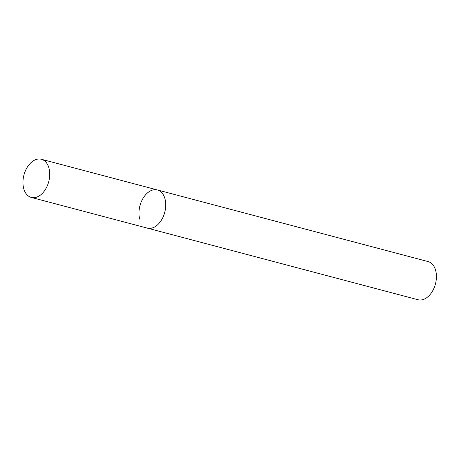 <?xml version="1.0" encoding="UTF-8"?>
<svg xmlns="http://www.w3.org/2000/svg" width="459" height="459" viewBox="0 0 459 459"><rect width="100%" height="100%" fill="white"/><g stroke="black" fill="none" stroke-linecap="round" stroke-linejoin="round"><path stroke-width="0.69" d="M139.697 219.161A19.737 12.829 104.8 0 1 143.128 198.179A19.737 12.829 104.8 0 1 157.397 189.957L428.086 261.578A19.737 12.829 104.8 0 1 435.689 270.535A19.737 12.829 104.8 0 1 432.258 291.517A19.737 12.829 104.8 0 1 417.988 299.738L147.299 228.117A19.737 12.829 -75.2 0 0 156.737 225.541A19.737 12.829 -75.2 0 0 165.733 205.38A19.737 12.829 -75.2 0 0 157.397 189.957A19.737 12.829 104.8 0 1 164.999 198.908A19.737 12.829 104.8 0 1 161.562 219.895A19.737 12.829 104.8 0 1 147.299 228.117L31.287 197.422A19.737 12.829 -75.2 0 0 40.725 194.846A19.737 12.829 -75.2 0 0 49.721 174.684A19.737 12.829 -75.2 0 0 41.385 159.262A19.737 12.829 -75.2 0 0 31.946 161.838A19.737 12.829 -75.2 0 0 22.95 181.999A19.737 12.829 -75.2 0 0 31.287 197.422M157.397 189.957L41.385 159.262"/></g></svg>
